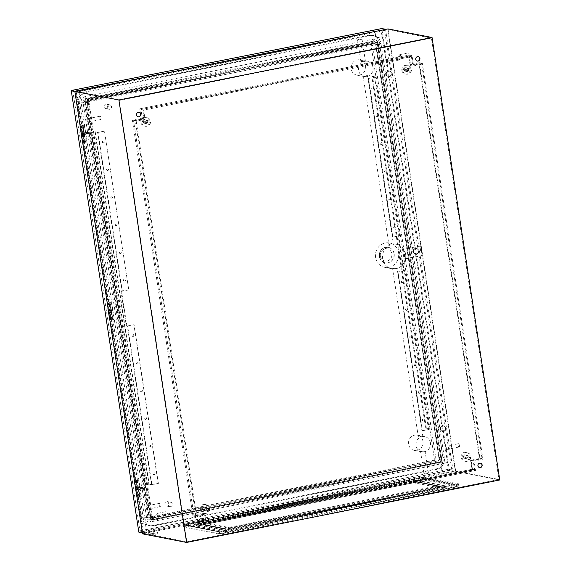 <?xml version="1.0" encoding="UTF-8"?>
<svg xmlns="http://www.w3.org/2000/svg" width="571" height="571" viewBox="0 0 571 571"><rect width="100%" height="100%" fill="white"/><g stroke="black" fill="none" stroke-linecap="round" stroke-linejoin="round"><path stroke-width="0.43" stroke-dasharray="2.85 2.14" d="M413.111 251.732A2.819 2.634 -79 0 1 416.266 248.442A2.819 2.634 -79 0 1 418.336 250.69A2.819 2.634 -79 0 1 415.181 253.981A2.819 2.634 -79 0 1 413.111 251.732M413.511 251.804A2.819 2.634 -79 0 1 416.659 248.521A2.819 2.634 -79 0 1 418.729 250.769A2.819 2.634 -79 0 1 415.574 254.052A2.819 2.634 -79 0 1 413.511 251.804M149.174 534.841A4.682 0.592 171.3 0 1 148.881 534.684A4.682 0.592 171.3 0 1 152.635 533.514A4.682 0.592 171.3 0 1 157.839 533.114A4.682 0.592 171.3 0 1 158.138 533.271A4.682 0.592 171.3 0 1 154.384 534.435A4.682 0.592 171.3 0 1 149.174 534.841M149.01 533.735A4.682 0.592 171.3 0 1 148.71 533.578A4.682 0.592 171.3 0 1 152.464 532.408A4.682 0.592 171.3 0 1 157.667 532.008A4.682 0.592 171.3 0 1 157.967 532.165A4.682 0.592 171.3 0 1 154.213 533.328A4.682 0.592 171.3 0 1 149.01 533.735M440.262 429.135A2.819 2.634 -79 0 1 443.41 425.845A2.819 2.634 -79 0 1 445.48 428.093A2.819 2.634 -79 0 1 442.332 431.376A2.819 2.634 -79 0 1 440.262 429.135M440.655 429.206A2.819 2.634 -79 0 1 443.803 425.916A2.819 2.634 -79 0 1 445.872 428.164A2.819 2.634 -79 0 1 442.725 431.455A2.819 2.634 -79 0 1 440.655 429.206M385.967 74.33A2.819 2.634 -79 0 1 389.115 71.04A2.819 2.634 -79 0 1 391.185 73.288A2.819 2.634 -79 0 1 388.037 76.578A2.819 2.634 -79 0 1 385.967 74.33M386.36 74.408A2.819 2.634 -79 0 1 389.508 71.118A2.819 2.634 -79 0 1 391.578 73.366A2.819 2.634 -79 0 1 388.43 76.65A2.819 2.634 -79 0 1 386.36 74.408M83.651 133.343L83.273 133.364L83.651 133.343M83.823 134.449L83.445 134.471L83.823 134.449M137.747 488.105L138.125 488.084L137.747 488.105M137.918 489.211L138.296 489.19L137.918 489.211M400.799 56.372A1.692 0.564 -101.3 0 0 399.878 54.595A1.692 0.564 -101.3 0 0 399.621 56.136A1.692 0.564 -101.3 0 0 400.542 57.914A1.692 0.564 -101.3 0 0 400.799 56.372M409.15 54.702A1.692 0.564 -101.3 0 0 408.229 52.925A1.692 0.564 -101.3 0 0 407.972 54.473A1.692 0.564 -101.3 0 0 408.893 56.243A1.692 0.564 -101.3 0 0 409.15 54.702M387.124 60.919A1.692 0.564 -101.3 0 0 386.203 59.141A1.692 0.564 -101.3 0 0 385.939 60.69A1.692 0.564 -101.3 0 0 386.86 62.46A1.692 0.564 -101.3 0 0 387.124 60.919M400.171 58.313A1.692 0.564 -101.3 0 0 399.25 56.543A1.692 0.564 -101.3 0 0 398.986 58.085A1.692 0.564 -101.3 0 0 399.907 59.862A1.692 0.564 -101.3 0 0 400.171 58.313M446.365 448.078A1.692 0.564 -101.3 0 0 445.444 446.301A1.692 0.564 -101.3 0 0 445.187 447.85A1.692 0.564 -101.3 0 0 446.108 449.62A1.692 0.564 -101.3 0 0 446.365 448.078M459.412 445.473A1.692 0.564 -101.3 0 0 458.492 443.696A1.692 0.564 -101.3 0 0 458.235 445.244A1.692 0.564 -101.3 0 0 459.155 447.022A1.692 0.564 -101.3 0 0 459.412 445.473M165.155 513.3A1.692 0.564 78.7 0 1 165.412 511.759A1.692 0.564 78.7 0 1 166.332 513.529A1.692 0.564 78.7 0 1 166.075 515.078A1.692 0.564 78.7 0 1 165.155 513.3M156.804 514.971A1.692 0.564 78.7 0 1 157.061 513.422A1.692 0.564 78.7 0 1 157.981 515.199A1.692 0.564 78.7 0 1 157.724 516.741A1.692 0.564 78.7 0 1 156.804 514.971M99.932 117.754A1.692 0.564 78.7 0 1 100.189 116.213A1.692 0.564 78.7 0 1 101.11 117.983A1.692 0.564 78.7 0 1 100.853 119.532A1.692 0.564 78.7 0 1 99.932 117.754M86.885 120.36A1.692 0.564 78.7 0 1 87.142 118.818A1.692 0.564 78.7 0 1 88.062 120.588A1.692 0.564 78.7 0 1 87.806 122.137A1.692 0.564 78.7 0 1 86.885 120.36M159.173 504.914A1.692 0.564 78.7 0 1 159.43 503.372A1.692 0.564 78.7 0 1 160.351 505.142A1.692 0.564 78.7 0 1 160.094 506.691A1.692 0.564 78.7 0 1 159.173 504.914M146.126 507.519A1.692 0.564 78.7 0 1 146.383 505.97A1.692 0.564 78.7 0 1 147.304 507.747A1.692 0.564 78.7 0 1 147.047 509.296A1.692 0.564 78.7 0 1 146.126 507.519M462.746 456.836A1.692 1.585 -79 0 1 464.637 454.859A1.692 1.585 -79 0 1 465.879 456.208A1.692 1.585 -79 0 1 463.987 458.185A1.692 1.585 -79 0 1 462.746 456.836M467.663 457.792A1.692 1.585 -79 0 1 469.555 455.822A1.692 1.585 -79 0 1 470.797 457.171A1.692 1.585 -79 0 1 468.905 459.141A1.692 1.585 -79 0 1 467.663 457.792M201.791 508.904A1.692 1.585 -79 0 1 203.676 506.934A1.692 1.585 -79 0 1 204.918 508.276A1.692 1.585 -79 0 1 203.033 510.253A1.692 1.585 -79 0 1 201.791 508.904M206.702 509.86A1.692 1.585 -79 0 1 208.593 507.89A1.692 1.585 -79 0 1 209.835 509.239A1.692 1.585 -79 0 1 207.944 511.209A1.692 1.585 -79 0 1 206.702 509.86M142.543 121.744A1.692 1.585 -79 0 1 144.434 119.774A1.692 1.585 -79 0 1 145.676 121.123A1.692 1.585 -79 0 1 143.785 123.093A1.692 1.585 -79 0 1 142.543 121.744M147.461 122.708A1.692 1.585 -79 0 1 149.352 120.731A1.692 1.585 -79 0 1 150.594 122.08A1.692 1.585 -79 0 1 148.703 124.05A1.692 1.585 -79 0 1 147.461 122.708M403.504 69.676A1.692 1.585 -79 0 1 405.396 67.706A1.692 1.585 -79 0 1 406.638 69.048A1.692 1.585 -79 0 1 404.746 71.025A1.692 1.585 -79 0 1 403.504 69.676M408.422 70.633A1.692 1.585 -79 0 1 410.306 68.663A1.692 1.585 -79 0 1 411.548 70.012A1.692 1.585 -79 0 1 409.664 71.982A1.692 1.585 -79 0 1 408.422 70.633M200.285 523.286A2.255 2.113 -79 0 1 198.53 521.466A2.255 2.113 -79 0 1 201.149 518.861M479.512 467.57A2.255 2.113 -79 0 1 477.756 465.758A2.255 2.113 -79 0 1 480.375 463.145M417.301 61.054A2.255 2.113 -79 0 1 415.552 59.241A2.255 2.113 -79 0 1 418.165 56.629M138.075 116.769A2.255 2.113 -79 0 1 136.326 114.949A2.255 2.113 -79 0 1 138.939 112.344M457.835 484.422L422.155 477.456L183.898 524.999L219.585 531.958L457.835 484.422L458.178 486.635L219.921 534.17L184.233 527.211L422.49 479.669L458.178 486.635M203.297 523.222L413.368 481.303L438.435 486.199L228.364 528.111L203.297 523.222L203.512 524.606L413.582 482.688L438.649 487.577L228.578 529.495L203.512 524.606M455.301 470.961L143.193 533.235L75.657 91.881L387.766 29.606L455.301 470.961L498.947 479.483L186.845 541.758L119.303 100.396L431.412 38.121L498.947 479.483M143.193 533.235L186.845 541.758M422.733 478.976L183.434 526.726L219.514 533.764L458.813 486.014L422.733 478.976L422.39 476.764L202.698 520.602M143.856 487.855L144.641 487.705L144.813 488.805L144.028 488.962L143.856 487.855L141.894 487.477L137.197 488.412L136.012 488.184L141.494 487.092L144.641 487.705M89.733 134.164L89.568 133.057L90.346 132.9L90.518 134.007L87.77 133.778L83.073 134.713L81.896 134.485L81.724 133.378L87.206 132.286L87.37 133.393L90.518 134.007M388.002 28.907L455.715 471.375L142.557 533.856M87.392 103.073L150.887 518.011A2.762 2.584 101 0 0 153.863 520.21L441.026 462.91A2.762 2.584 101 0 0 443.175 459.691L379.679 44.752A2.762 2.584 101 0 0 376.703 42.554L89.533 99.854A2.762 2.584 101 0 0 87.392 103.073L85.286 102.666L148.781 517.597L150.887 518.011M378.359 45.095L441.854 460.033A1.128 1.056 -79 0 1 440.983 461.347L153.813 518.646A1.128 1.056 -79 0 1 152.6 517.747L89.105 102.809A1.128 1.056 -79 0 1 89.975 101.495L377.145 44.195A1.128 1.056 -79 0 1 378.359 45.095L375.804 44.595A1.128 1.056 101 0 0 374.59 43.696L87.42 100.996A1.128 1.056 101 0 0 86.549 102.309L150.045 517.247A1.128 1.056 101 0 0 151.258 518.147L438.428 460.847A1.128 1.056 101 0 0 439.299 459.534L375.804 44.595A2.819 0.357 171.3 0 1 375.625 44.502A2.819 0.357 171.3 0 1 375.661 44.431L376.225 43.903A3.255 3.048 101 0 0 372.727 41.312L85.557 98.605A3.255 3.048 101 0 0 83.031 102.402L146.526 517.34A3.255 3.048 101 0 0 150.023 519.931L437.193 462.631A3.255 3.048 101 0 0 439.72 458.834L376.225 43.903M75.657 91.881L119.303 100.396M387.766 29.606L431.412 38.121M112.872 310.253L144.62 517.719A5.317 4.968 101 0 0 150.337 521.944L437.507 464.651A5.317 4.968 101 0 0 441.626 458.456L378.13 43.524A5.317 4.968 101 0 0 372.413 39.292L85.243 96.592A5.317 4.968 101 0 0 81.125 102.78L112.872 310.253M455.715 471.375L499.753 479.968M87.206 132.286L90.346 132.9M87.37 133.393L81.896 134.485M89.568 133.057L87.599 132.672L82.902 133.607L81.724 133.378M141.494 487.092L141.665 488.191L136.184 489.29L137.361 489.518L142.065 488.583L144.028 488.962M141.665 488.191L144.813 488.805M136.184 489.29L136.012 488.184M142.065 488.583L141.894 487.477M137.361 489.518L137.197 488.412M87.77 133.778L87.599 132.672M83.073 134.713L82.902 133.607M219.585 531.958L219.921 534.17M183.898 524.999L184.233 527.211M422.155 477.456L422.49 479.669M437.636 485.707L228.607 527.418L203.933 522.601L412.961 480.896L437.636 485.707L437.928 487.648L228.9 529.353L204.225 524.542L413.254 482.83L437.928 487.648M198.708 521.394L183.091 524.513L219.171 531.551L458.47 483.801L422.39 476.764M458.47 483.801L458.813 486.014M183.091 524.513L183.434 526.726M219.171 531.551L219.514 533.764M228.607 527.418L228.9 529.353M203.933 522.601L204.225 524.542M412.961 480.896L413.254 482.83M228.578 529.495L228.364 528.111M413.582 482.688L413.368 481.303M438.649 487.577L438.435 486.199M83.866 134.727L83.487 134.749L83.866 134.727M84.808 142.15L85.186 142.129L84.808 142.15M82.267 125.563L82.645 125.534L82.267 125.563M83.416 133.029L83.787 133.007L83.416 133.029M138.153 489.525L137.775 489.554L138.153 489.525M139.295 496.998L138.924 497.02L139.295 496.998M136.762 480.404L136.383 480.425L136.762 480.404M137.704 487.834L138.082 487.805L137.704 487.834M111.01 312.13L110.631 312.151L111.01 312.13M111.959 319.553L112.33 319.532L111.959 319.553M109.611 303.001L109.239 303.023L109.611 303.001M110.56 310.431L110.938 310.403L110.56 310.431M107.298 107.476A2.255 2.113 -79 0 1 109.818 104.843A2.255 2.113 -79 0 1 111.473 106.641A2.255 2.113 -79 0 1 108.954 109.275A2.255 2.113 -79 0 1 107.298 107.476M104.058 106.841A2.255 2.113 -79 0 1 106.577 104.207A2.255 2.113 -79 0 1 108.233 106.006A2.255 2.113 -79 0 1 105.714 108.64A2.255 2.113 -79 0 1 104.058 106.841M423.632 451.675C425.745 450.683 425.224 450.576 422.055 451.368C419.835 451.654 420.356 451.754 423.632 451.675L425.031 450.89L428.378 472.752L423.918 473.438L428.378 472.752M419.728 436.158C423.004 436.08 423.525 436.187 421.305 436.465C418.136 437.258 417.615 437.158 419.728 436.158L418.329 436.943L392.57 268.613L394.047 268.299C397.23 267.642 397.751 267.749 395.617 268.606C392.363 268.82 391.842 268.72 394.047 268.299M395.617 268.606L397.031 267.935L422.79 436.265L421.305 436.465M430.427 442.796A7.758 7.252 101 0 0 424.738 436.615A7.758 7.252 101 0 0 416.073 445.658A7.758 7.252 101 0 0 421.769 451.839A7.758 7.252 101 0 0 430.427 442.796M422.961 441.333A7.758 7.252 101 0 0 417.265 435.152A7.758 7.252 101 0 0 408.608 444.202A7.758 7.252 101 0 0 414.296 450.383A7.758 7.252 101 0 0 422.961 441.333M360.579 39.627L362.021 39.135L359.002 39.32L357.56 39.82L360.579 39.627M362.307 60.89C365.576 60.812 366.104 60.919 363.877 61.197C360.715 61.989 360.194 61.889 362.307 60.89L360.908 61.682L357.56 39.82M362.021 39.135L365.369 60.997L363.877 61.197M373.006 67.528A7.758 7.252 101 0 0 367.317 61.347A7.758 7.252 101 0 0 358.652 70.39A7.758 7.252 101 0 0 364.341 76.571A7.758 7.252 101 0 0 373.006 67.528M365.533 66.072A7.758 7.252 101 0 0 359.844 59.891A7.758 7.252 101 0 0 351.179 68.934A7.758 7.252 101 0 0 356.875 75.115A7.758 7.252 101 0 0 365.533 66.072M422.633 420.199A0.956 0.899 101 0 0 423.332 420.963A0.956 0.899 101 0 0 424.403 419.849A0.956 0.899 101 0 0 423.703 419.085A0.956 0.899 101 0 0 422.633 420.199M422.433 420.163A0.956 0.899 101 0 0 423.14 420.927A0.956 0.899 101 0 0 424.21 419.806A0.956 0.899 101 0 0 423.504 419.043A0.956 0.899 101 0 0 422.433 420.163M418.4 392.548A0.956 0.899 101 0 0 419.1 393.312A0.956 0.899 101 0 0 420.177 392.191A0.956 0.899 101 0 0 419.471 391.428A0.956 0.899 101 0 0 418.4 392.548M418.2 392.513A0.956 0.899 101 0 0 418.907 393.276A0.956 0.899 101 0 0 419.978 392.156A0.956 0.899 101 0 0 419.271 391.392A0.956 0.899 101 0 0 418.2 392.513M414.168 364.89A0.956 0.899 101 0 0 414.874 365.654A0.956 0.899 101 0 0 415.945 364.541A0.956 0.899 101 0 0 415.238 363.777A0.956 0.899 101 0 0 414.168 364.89M413.968 364.855A0.956 0.899 101 0 0 414.674 365.618A0.956 0.899 101 0 0 415.745 364.498A0.956 0.899 101 0 0 415.046 363.734A0.956 0.899 101 0 0 413.968 364.855M409.935 337.24A0.956 0.899 101 0 0 410.642 338.003A0.956 0.899 101 0 0 411.712 336.883A0.956 0.899 101 0 0 411.006 336.119A0.956 0.899 101 0 0 409.935 337.24M409.742 337.204A0.956 0.899 101 0 0 410.442 337.968A0.956 0.899 101 0 0 411.513 336.847A0.956 0.899 101 0 0 410.813 336.083A0.956 0.899 101 0 0 409.742 337.204M405.703 309.582A0.956 0.899 101 0 0 406.409 310.353A0.956 0.899 101 0 0 407.48 309.232A0.956 0.899 101 0 0 406.773 308.468A0.956 0.899 101 0 0 405.703 309.582M405.51 309.546A0.956 0.899 101 0 0 406.209 310.31A0.956 0.899 101 0 0 407.28 309.189A0.956 0.899 101 0 0 406.581 308.426A0.956 0.899 101 0 0 405.51 309.546M401.47 281.931A0.956 0.899 101 0 0 402.177 282.695A0.956 0.899 101 0 0 403.247 281.574A0.956 0.899 101 0 0 402.541 280.811A0.956 0.899 101 0 0 401.47 281.931M401.277 281.896A0.956 0.899 101 0 0 401.977 282.659A0.956 0.899 101 0 0 403.047 281.539A0.956 0.899 101 0 0 402.348 280.775A0.956 0.899 101 0 0 401.277 281.896M373.627 87.998A0.956 0.899 -79 0 1 372.556 89.119A0.956 0.899 -79 0 1 371.849 88.355A0.956 0.899 -79 0 1 372.92 87.235A0.956 0.899 -79 0 1 373.627 87.998M373.427 87.963A0.956 0.899 -79 0 1 372.356 89.076A0.956 0.899 -79 0 1 371.657 88.312A0.956 0.899 -79 0 1 372.727 87.192A0.956 0.899 -79 0 1 373.427 87.963M377.859 115.649A0.956 0.899 -79 0 1 376.789 116.769A0.956 0.899 -79 0 1 376.082 116.006A0.956 0.899 -79 0 1 377.153 114.885A0.956 0.899 -79 0 1 377.859 115.649M377.659 115.613A0.956 0.899 -79 0 1 376.589 116.734A0.956 0.899 -79 0 1 375.889 115.97A0.956 0.899 -79 0 1 376.96 114.85A0.956 0.899 -79 0 1 377.659 115.613M382.092 143.307A0.956 0.899 -79 0 1 381.021 144.427A0.956 0.899 -79 0 1 380.315 143.656A0.956 0.899 -79 0 1 381.385 142.543A0.956 0.899 -79 0 1 382.092 143.307M381.892 143.271A0.956 0.899 -79 0 1 380.821 144.384A0.956 0.899 -79 0 1 380.115 143.621A0.956 0.899 -79 0 1 381.185 142.5A0.956 0.899 -79 0 1 381.892 143.271M386.317 170.957A0.956 0.899 -79 0 1 385.247 172.078A0.956 0.899 -79 0 1 384.547 171.314A0.956 0.899 -79 0 1 385.618 170.194A0.956 0.899 -79 0 1 386.317 170.957M386.124 170.922A0.956 0.899 -79 0 1 385.054 172.042A0.956 0.899 -79 0 1 384.347 171.279A0.956 0.899 -79 0 1 385.418 170.158A0.956 0.899 -79 0 1 386.124 170.922M390.55 198.615A0.956 0.899 -79 0 1 389.479 199.736A0.956 0.899 -79 0 1 388.78 198.965A0.956 0.899 -79 0 1 389.85 197.851A0.956 0.899 -79 0 1 390.55 198.615M390.357 198.572A0.956 0.899 -79 0 1 389.286 199.693A0.956 0.899 -79 0 1 388.58 198.929A0.956 0.899 -79 0 1 389.65 197.809A0.956 0.899 -79 0 1 390.357 198.572M394.782 226.266A0.956 0.899 -79 0 1 393.712 227.386A0.956 0.899 -79 0 1 393.012 226.623A0.956 0.899 -79 0 1 394.083 225.502A0.956 0.899 -79 0 1 394.782 226.266M394.59 226.23A0.956 0.899 -79 0 1 393.519 227.351A0.956 0.899 -79 0 1 392.812 226.587A0.956 0.899 -79 0 1 393.883 225.466A0.956 0.899 -79 0 1 394.59 226.23M155.098 473.58A0.956 0.899 -79 0 1 154.027 474.701A0.956 0.899 -79 0 1 153.321 473.937A0.956 0.899 -79 0 1 154.391 472.817A0.956 0.899 -79 0 1 155.098 473.58M154.898 473.545A0.956 0.899 -79 0 1 153.827 474.665A0.956 0.899 -79 0 1 153.128 473.901A0.956 0.899 -79 0 1 154.199 472.781A0.956 0.899 -79 0 1 154.898 473.545M150.865 445.93A0.956 0.899 -79 0 1 149.795 447.05A0.956 0.899 -79 0 1 149.088 446.286A0.956 0.899 -79 0 1 150.159 445.166A0.956 0.899 -79 0 1 150.865 445.93M150.665 445.894A0.956 0.899 -79 0 1 149.595 447.007A0.956 0.899 -79 0 1 148.895 446.244A0.956 0.899 -79 0 1 149.966 445.123A0.956 0.899 -79 0 1 150.665 445.894M146.633 418.272A0.956 0.899 -79 0 1 145.562 419.392A0.956 0.899 -79 0 1 144.856 418.629A0.956 0.899 -79 0 1 145.926 417.508A0.956 0.899 -79 0 1 146.633 418.272M146.433 418.236A0.956 0.899 -79 0 1 145.362 419.357A0.956 0.899 -79 0 1 144.663 418.593A0.956 0.899 -79 0 1 145.733 417.472A0.956 0.899 -79 0 1 146.433 418.236M142.4 390.621A0.956 0.899 -79 0 1 141.33 391.742A0.956 0.899 -79 0 1 140.623 390.978A0.956 0.899 -79 0 1 141.694 389.857A0.956 0.899 -79 0 1 142.4 390.621M142.208 390.585A0.956 0.899 -79 0 1 141.13 391.699A0.956 0.899 -79 0 1 140.43 390.935A0.956 0.899 -79 0 1 141.501 389.815A0.956 0.899 -79 0 1 142.208 390.585M138.168 362.963A0.956 0.899 -79 0 1 137.097 364.084A0.956 0.899 -79 0 1 136.398 363.32A0.956 0.899 -79 0 1 137.468 362.2A0.956 0.899 -79 0 1 138.168 362.963M137.975 362.928A0.956 0.899 -79 0 1 136.904 364.048A0.956 0.899 -79 0 1 136.198 363.284A0.956 0.899 -79 0 1 137.268 362.164A0.956 0.899 -79 0 1 137.975 362.928M133.935 335.313A0.956 0.899 -79 0 1 132.865 336.433A0.956 0.899 -79 0 1 132.165 335.669A0.956 0.899 -79 0 1 133.236 334.549A0.956 0.899 -79 0 1 133.935 335.313M133.742 335.277A0.956 0.899 -79 0 1 132.672 336.39A0.956 0.899 -79 0 1 131.965 335.627A0.956 0.899 -79 0 1 133.036 334.506A0.956 0.899 -79 0 1 133.742 335.277M102.544 142.086A0.956 0.899 101 0 0 103.244 142.85A0.956 0.899 101 0 0 104.315 141.736A0.956 0.899 101 0 0 103.615 140.966A0.956 0.899 101 0 0 102.544 142.086M102.345 142.051A0.956 0.899 101 0 0 103.051 142.814A0.956 0.899 101 0 0 104.122 141.694A0.956 0.899 101 0 0 103.415 140.93A0.956 0.899 101 0 0 102.345 142.051M106.77 169.744A0.956 0.899 101 0 0 107.476 170.508A0.956 0.899 101 0 0 108.547 169.387A0.956 0.899 101 0 0 107.84 168.623A0.956 0.899 101 0 0 106.77 169.744M106.577 169.701A0.956 0.899 101 0 0 107.277 170.465A0.956 0.899 101 0 0 108.347 169.351A0.956 0.899 101 0 0 107.648 168.588A0.956 0.899 101 0 0 106.577 169.701M111.002 197.395A0.956 0.899 101 0 0 111.709 198.158A0.956 0.899 101 0 0 112.78 197.038A0.956 0.899 101 0 0 112.073 196.274A0.956 0.899 101 0 0 111.002 197.395M110.81 197.359A0.956 0.899 101 0 0 111.509 198.123A0.956 0.899 101 0 0 112.58 197.002A0.956 0.899 101 0 0 111.88 196.238A0.956 0.899 101 0 0 110.81 197.359M115.235 225.053A0.956 0.899 101 0 0 115.942 225.816A0.956 0.899 101 0 0 117.012 224.696A0.956 0.899 101 0 0 116.306 223.932A0.956 0.899 101 0 0 115.235 225.053M115.042 225.01A0.956 0.899 101 0 0 115.742 225.773A0.956 0.899 101 0 0 116.812 224.66A0.956 0.899 101 0 0 116.113 223.896A0.956 0.899 101 0 0 115.042 225.01M119.467 252.703A0.956 0.899 101 0 0 120.174 253.467A0.956 0.899 101 0 0 121.245 252.346A0.956 0.899 101 0 0 120.538 251.583A0.956 0.899 101 0 0 119.467 252.703M119.268 252.667A0.956 0.899 101 0 0 119.974 253.431A0.956 0.899 101 0 0 121.045 252.311A0.956 0.899 101 0 0 120.345 251.547A0.956 0.899 101 0 0 119.268 252.667M123.7 280.361A0.956 0.899 101 0 0 124.399 281.125A0.956 0.899 101 0 0 125.477 280.004A0.956 0.899 101 0 0 124.771 279.24A0.956 0.899 101 0 0 123.7 280.361M123.5 280.318A0.956 0.899 101 0 0 124.207 281.082A0.956 0.899 101 0 0 125.277 279.968A0.956 0.899 101 0 0 124.571 279.205A0.956 0.899 101 0 0 123.5 280.318M172.285 504.036A2.255 2.113 101 0 0 170.629 502.237A2.255 2.113 101 0 0 168.11 504.864A2.255 2.113 101 0 0 169.765 506.663A2.255 2.113 101 0 0 172.285 504.036M169.045 503.401A2.255 2.113 101 0 0 167.389 501.602A2.255 2.113 101 0 0 164.869 504.236A2.255 2.113 101 0 0 166.518 506.034A2.255 2.113 101 0 0 169.045 503.401M379.565 256.557A7.894 7.38 -79 0 1 388.387 247.343A7.894 7.38 -79 0 1 394.183 253.638A7.894 7.38 -79 0 1 385.361 262.846A7.894 7.38 -79 0 1 379.565 256.557M390.321 243.967L388.901 244.638L363.142 76.307L364.633 76.1C362.407 76.386 362.935 76.493 366.204 76.407L367.603 75.622L393.362 243.96L391.892 244.274C394.097 243.853 393.569 243.746 390.321 243.967C388.187 244.823 388.708 244.923 391.892 244.274M405.631 254.223A12.412 11.598 101 0 0 396.524 244.338A12.412 11.598 101 0 0 382.663 258.806A12.412 11.598 101 0 0 391.77 268.698A12.412 11.598 101 0 0 405.631 254.223M403.526 249.606A12.412 11.598 -79 0 1 405.132 254.131A12.412 11.598 -79 0 1 404.96 259.006L422.119 255.58L420.684 246.18L402.741 249.448A12.412 11.598 -79 0 1 404.347 253.974A12.412 11.598 -79 0 1 404.175 258.856L404.96 259.006M398.551 252.846A12.412 11.598 101 0 0 389.443 242.953A12.412 11.598 101 0 0 375.59 257.428A12.412 11.598 101 0 0 384.69 267.314A12.412 11.598 101 0 0 398.551 252.846M366.204 76.407C368.324 75.415 367.795 75.315 364.633 76.1M139.124 524.114L144.534 523.036A10.071 9.414 -79 0 1 141.836 517.547L78.463 103.401A10.071 9.414 -79 0 1 79.376 97.191L73.966 98.269L139.945 530.809L146.297 529.538L145.448 523.964A10.071 9.414 101 0 1 144.32 522.993L138.91 524.071M73.966 98.269L72.717 91.496L76.257 92.181L143.478 531.501L139.945 530.809M83.737 142.686L82.324 142.407L81.175 134.942L82.595 135.22L83.737 142.686L86.871 142.058L85.45 141.786L82.324 142.407M79.783 125.82L81.196 126.091L82.338 133.557L80.925 133.286L79.783 125.82L82.916 125.192L84.33 125.47L81.196 126.091M136.883 490.025L138.032 497.491L136.612 497.213L135.47 489.747L136.883 490.025L140.016 489.397L141.158 496.863L138.032 497.491M136.633 488.362L135.22 488.084L134.071 480.618L135.491 480.896L136.633 488.362L139.767 487.741L138.346 487.463L135.22 488.084M110.881 320.088L109.468 319.81L108.326 312.344L109.739 312.623L110.881 320.088L114.014 319.46L112.601 319.189L109.468 319.81M106.927 303.215L108.347 303.494L109.489 310.959L108.069 310.688L106.927 303.215L110.06 302.594L111.473 302.873L108.347 303.494M422.276 430.741L397.987 272.003L404.254 270.754L428.543 429.492L425.766 428.949L429.899 428.207L426.508 428.885L429.256 429.421L422.276 430.741L428.543 429.492M404.254 270.754L403.461 270.604L398.13 235.759L398.922 235.909L392.655 237.158L399.636 235.844L375.347 77.106L368.566 78.463L392.855 237.201M368.566 78.463L374.626 77.178L398.922 235.909M374.626 77.178L371.857 76.635L425.766 428.949M368.366 78.427L392.655 237.158M397.987 272.003L422.476 430.777M398.13 235.759L398.658 235.652L403.99 270.497L404.967 270.69L429.256 429.421M404.967 270.69L398.187 272.046M371.857 76.635L375.989 75.893L372.592 76.571L426.508 428.885M372.592 76.571L375.347 77.106M398.658 235.652L399.636 235.844M375.768 75.85L371.093 45.295A1.413 1.32 101 0 0 369.58 44.174L87.741 100.41A1.413 1.32 101 0 0 86.649 102.052L91.324 132.608L94.936 131.972L97.684 132.508L121.98 291.246L128.761 289.89L104.472 131.159L128.761 289.89M97.684 132.508L104.472 131.159M128.568 289.854L121.516 290.953L126.848 325.791L127.633 325.948L151.922 484.686L149.152 484.144L145.241 484.922L149.916 515.477A1.413 1.32 101 0 0 151.429 516.605L433.268 460.369A1.413 1.32 101 0 0 434.36 458.727L429.685 428.164M104.279 131.116L98.012 132.372L122.301 291.103M441.933 470.554L441.083 464.98A10.071 9.414 101 0 0 441.847 463.623L447.257 462.546L448.292 469.283L441.933 470.554L441.083 464.98M441.297 465.022A10.071 9.414 -79 0 1 435.173 469.191L152.664 525.563A10.071 9.414 -79 0 1 149.224 525.57A10.071 9.414 -79 0 1 145.662 524.007L145.448 523.964M143.193 517.811A10.071 9.414 101 0 0 150.58 525.841A10.071 9.414 101 0 0 154.02 525.827L436.53 469.455A10.071 9.414 101 0 0 444.338 457.728L380.964 43.574A10.071 9.414 101 0 0 373.577 35.552A10.071 9.414 101 0 0 370.136 35.566L87.62 91.931A10.071 9.414 101 0 0 79.819 103.665L143.193 517.811L141.836 517.547M442.068 463.666L447.478 462.589L382.313 36.744L376.903 37.829A10.071 9.414 -79 0 1 379.608 43.31L442.982 457.464A10.071 9.414 -79 0 1 442.068 463.666L441.847 463.623M145.662 524.007L146.519 529.581L442.154 470.597M143.478 531.501L451.832 469.976L448.292 469.283M79.29 90.268L80.147 95.842A10.071 9.414 -79 0 1 86.264 91.667L368.78 35.295A10.071 9.414 -79 0 1 372.221 35.288A10.071 9.414 -79 0 1 375.782 36.851L374.926 31.277L79.076 90.225L79.926 95.8A10.071 9.414 101 0 0 79.162 97.149L73.752 98.233M79.076 90.225L72.717 91.496M375.561 36.808L374.712 31.234L381.064 29.97L382.099 36.708L376.689 37.786A10.071 9.414 101 0 0 375.561 36.808L375.782 36.851M451.832 469.976L384.604 30.656L381.064 29.97M384.604 30.656L76.257 92.181M75.001 91.36L142.407 532.85M138.824 532.151L449.37 470.19L381.792 28.55M142.564 532.879L453.103 470.918L449.37 470.19M453.103 470.918L385.539 29.399M88.219 102.359L151.486 515.784A1.413 1.32 101 0 0 152.999 516.912L434.838 460.676A1.413 1.32 101 0 0 435.93 459.034L372.67 45.601A1.413 1.32 101 0 0 371.15 44.481L89.319 100.717A1.413 1.32 101 0 0 88.219 102.359L86.649 102.052M145.241 484.922L148.845 484.287L151.601 484.822L158.188 483.43L151.922 484.686M91.546 132.65L145.455 484.965M375.989 75.893L429.899 428.207M98.012 132.372L95.243 131.83L91.324 132.608M95.243 131.83L149.152 484.144M85.45 141.786L84.308 134.321L85.729 134.592L86.871 142.058M85.729 134.592L82.595 135.22M84.308 134.321L81.175 134.942M84.33 125.47L85.472 132.936L84.058 132.658L82.916 125.192M84.058 132.658L80.925 133.286M85.472 132.936L82.338 133.557M141.158 496.863L139.745 496.584L138.603 489.119L140.016 489.397M138.603 489.119L135.47 489.747M139.745 496.584L136.612 497.213M138.346 487.463L137.204 479.997L138.625 480.275L139.767 487.741M138.625 480.275L135.491 480.896M137.204 479.997L134.071 480.618M94.936 131.972L148.845 484.287M121.516 290.953L120.995 291.053L126.327 325.898L127.312 326.091L151.601 484.822M120.995 291.053L121.98 291.246M127.312 326.091L134.092 324.735L158.381 483.473M127.633 325.948L133.899 324.699L158.188 483.43M126.327 325.898L126.848 325.791M403.99 270.497L403.461 270.604M404.175 258.856L422.119 255.58M421.334 255.43L419.899 246.03L420.684 246.18M419.899 246.03L402.741 249.448M422.055 451.368L420.57 451.575L423.918 473.438M112.601 319.189L111.459 311.723L112.872 311.994L114.014 319.46M112.872 311.994L109.739 312.623M111.459 311.723L108.326 312.344M111.473 302.873L112.615 310.339L111.202 310.06L110.06 302.594M111.202 310.06L108.069 310.688M112.615 310.339L109.489 310.959M444.438 485.65L416.088 480.118L197.295 523.771L225.652 529.303L444.438 485.65L444.659 487.084L416.309 481.553L197.516 525.206L225.866 530.737L444.659 487.084M455.215 484.658L420.963 477.977L186.517 524.756L220.77 531.437L455.215 484.658L455.337 485.436L421.084 478.755L420.963 477.977M416.088 480.118L416.309 481.553M197.295 523.771L197.516 525.206M225.652 529.303L225.866 530.737M421.084 478.755L186.638 525.534L220.891 532.215L220.77 531.437M220.891 532.215L455.337 485.436M186.638 525.534L186.517 524.756M416.659 480.689L196.41 524.635L225.309 530.273L445.558 486.328L416.659 480.689L416.88 482.131L196.631 526.077L225.531 531.715L445.78 487.77L416.88 482.131M445.558 486.328L445.78 487.77M225.309 530.273L225.531 531.715M196.41 524.635L196.631 526.077M407.751 69.219A1.834 1.713 -79 0 1 405.703 71.354A1.834 1.713 -79 0 1 404.354 69.898A1.834 1.713 -79 0 1 406.402 67.756A1.834 1.713 -79 0 1 407.751 69.219M405.631 70.14A1.834 1.713 101 0 0 406.98 71.603A1.834 1.713 101 0 0 409.029 69.469A1.834 1.713 101 0 0 407.68 68.006A1.834 1.713 101 0 0 405.631 70.14M146.79 121.288A1.834 1.713 -79 0 1 144.741 123.422A1.834 1.713 -79 0 1 143.4 121.966A1.834 1.713 -79 0 1 145.448 119.824A1.834 1.713 -79 0 1 146.79 121.288M144.677 122.215A1.834 1.713 101 0 0 146.019 123.671A1.834 1.713 101 0 0 148.067 121.537A1.834 1.713 101 0 0 146.726 120.074A1.834 1.713 101 0 0 144.677 122.215M206.031 508.447A1.834 1.713 -79 0 1 203.983 510.581A1.834 1.713 -79 0 1 202.641 509.125A1.834 1.713 -79 0 1 204.689 506.984A1.834 1.713 -79 0 1 206.031 508.447M203.918 509.368A1.834 1.713 101 0 0 205.267 510.831A1.834 1.713 101 0 0 207.309 508.697A1.834 1.713 101 0 0 205.967 507.234A1.834 1.713 101 0 0 203.918 509.368M466.992 456.379A1.834 1.713 -79 0 1 464.944 458.513A1.834 1.713 -79 0 1 463.602 457.05A1.834 1.713 -79 0 1 465.65 454.916A1.834 1.713 -79 0 1 466.992 456.379M464.88 457.3A1.834 1.713 101 0 0 466.222 458.763A1.834 1.713 101 0 0 468.27 456.622A1.834 1.713 101 0 0 466.928 455.166A1.834 1.713 101 0 0 464.88 457.3M461.118 457.549A4.511 4.218 -79 0 1 466.157 452.282A4.511 4.218 -79 0 1 469.469 455.879A4.511 4.218 -79 0 1 464.43 461.147A4.511 4.218 -79 0 1 461.118 457.549M462.103 457.742A4.511 4.218 -79 0 1 467.142 452.475A4.511 4.218 -79 0 1 470.454 456.072A4.511 4.218 -79 0 1 465.415 461.332A4.511 4.218 -79 0 1 462.103 457.742M200.164 509.618A4.511 4.218 -79 0 1 205.203 504.357A4.511 4.218 -79 0 1 208.515 507.947A4.511 4.218 -79 0 1 203.476 513.215A4.511 4.218 -79 0 1 200.164 509.618M201.142 509.81A4.511 4.218 -79 0 1 206.181 504.543A4.511 4.218 -79 0 1 209.493 508.14A4.511 4.218 -79 0 1 204.454 513.408A4.511 4.218 -79 0 1 201.142 509.81M140.916 122.458A4.511 4.218 -79 0 1 145.955 117.198A4.511 4.218 -79 0 1 149.267 120.795A4.511 4.218 -79 0 1 144.227 126.055A4.511 4.218 -79 0 1 140.916 122.458M141.901 122.651A4.511 4.218 -79 0 1 146.94 117.39A4.511 4.218 -79 0 1 150.252 120.981A4.511 4.218 -79 0 1 145.212 126.248A4.511 4.218 -79 0 1 141.901 122.651M401.877 70.39A4.511 4.218 -79 0 1 406.916 65.13A4.511 4.218 -79 0 1 410.228 68.72A4.511 4.218 -79 0 1 405.189 73.987A4.511 4.218 -79 0 1 401.877 70.39M402.862 70.583A4.511 4.218 -79 0 1 407.901 65.315A4.511 4.218 -79 0 1 411.213 68.913A4.511 4.218 -79 0 1 406.174 74.18A4.511 4.218 -79 0 1 402.862 70.583M139.788 108.825L409.093 55.087L410.535 64.487L419.407 62.717L480.004 458.727L471.132 460.497L472.574 469.897L203.262 523.636L201.82 514.235L192.948 516.006L132.351 119.996L141.223 118.226L139.788 108.825L142.736 109.396L144.17 118.804L135.298 120.574L195.896 516.577L204.768 514.806L206.21 524.214L475.522 470.475L474.08 461.075L482.952 459.305L422.354 63.295L413.483 65.065L412.048 55.665L142.736 109.396M409.093 55.087L412.048 55.665M410.535 64.487L413.483 65.065M419.407 62.717L422.354 63.295M480.004 458.727L482.952 459.305M471.132 460.497L474.08 461.075M472.574 469.897L475.522 470.475M203.262 523.636L206.21 524.214M201.82 514.235L204.768 514.806M192.948 516.006L195.896 516.577M132.351 119.996L135.298 120.574M141.223 118.226L144.17 118.804M136.212 121.245L196.552 515.592L205.424 513.821L206.866 523.222L474.608 469.805L473.173 460.397L482.045 458.627L421.698 64.28L412.826 66.05L411.391 56.65L143.642 110.075L145.084 119.475L136.212 121.245L133.557 120.724L193.897 515.078L202.769 513.308L204.211 522.708L471.953 469.283L470.518 459.883L479.39 458.113L419.043 63.759L410.171 65.537L408.736 56.129L140.987 109.553L142.429 118.954L133.557 120.724M145.084 119.475L142.429 118.954M196.552 515.592L193.897 515.078M205.424 513.821L202.769 513.308M206.866 523.222L204.211 522.708M474.608 469.805L471.953 469.283M473.173 460.397L470.518 459.883M482.045 458.627L479.39 458.113M421.698 64.28L419.043 63.759M412.826 66.05L410.171 65.537M411.391 56.65L408.736 56.129M143.642 110.075L140.987 109.553M440.983 461.347L438.428 460.847A2.819 0.935 -101.3 0 0 438.292 460.847A2.819 0.935 -101.3 0 0 437.993 461.118L437.193 462.631M441.854 460.033L439.299 459.534A2.819 0.357 171.3 0 1 439.12 459.434A2.819 0.357 171.3 0 1 439.156 459.362L439.72 458.834M377.145 44.195L374.59 43.696A2.819 0.935 78.7 0 1 374.041 43.232L372.727 41.312M89.975 101.495L87.42 100.996A2.819 0.935 78.7 0 1 86.878 100.532L85.557 98.605M89.105 102.809L86.549 102.309A2.819 0.357 -8.7 0 0 85.707 102.288L83.031 102.402M152.6 517.747L150.045 517.247A2.819 0.357 -8.7 0 0 149.202 517.219L146.526 517.34M153.813 518.646L151.258 518.147A2.819 0.935 -101.3 0 0 151.129 518.147A2.819 0.935 -101.3 0 0 150.823 518.418L150.023 519.931M117.455 309.753L149.202 517.219A1.506 1.406 101 0 0 150.823 518.418L437.993 461.118A1.506 1.406 101 0 0 439.156 459.362L375.661 44.431A1.506 1.406 101 0 0 374.041 43.232L86.878 100.532A1.506 1.406 101 0 0 85.707 102.288L117.455 309.753M144.62 517.719L147.939 517.576A3.141 2.941 101 0 0 151.322 520.074L438.492 462.774A3.141 2.941 101 0 0 440.926 459.113L377.431 44.181A3.141 2.941 101 0 0 374.055 41.676L86.885 98.976A3.141 2.941 101 0 0 84.451 102.637L147.939 517.576A2.819 0.357 171.3 0 1 148.781 517.597A2.762 2.584 101 0 0 151.758 519.796L153.863 520.21M150.337 521.944L151.322 520.074A2.819 0.935 78.7 0 1 151.629 519.796A2.819 0.935 78.7 0 1 151.758 519.796L438.928 462.503L441.026 462.91M437.507 464.651L438.492 462.774A2.819 0.935 78.7 0 1 438.799 462.496A2.819 0.935 78.7 0 1 438.928 462.503A2.762 2.584 101 0 0 441.069 459.277L443.175 459.691M441.626 458.456L440.926 459.113A2.819 0.357 -8.7 0 0 440.891 459.184A2.819 0.357 -8.7 0 0 441.069 459.277L377.574 44.345L379.679 44.752M378.13 43.524L377.431 44.181A2.819 0.357 -8.7 0 0 377.395 44.252A2.819 0.357 -8.7 0 0 377.574 44.345A2.762 2.584 101 0 0 374.605 42.147L376.703 42.554M372.413 39.292L374.055 41.676A2.819 0.935 -101.3 0 0 374.605 42.147L87.434 99.447L89.533 99.854M85.243 96.592L86.885 98.976A2.819 0.935 -101.3 0 0 87.434 99.447A2.762 2.584 101 0 0 85.286 102.666A2.819 0.357 171.3 0 0 84.451 102.637L81.125 102.78M393.983 253.603A7.894 7.38 101 0 0 388.187 247.307A7.894 7.38 101 0 0 379.372 256.515A7.894 7.38 101 0 0 385.161 262.81A7.894 7.38 101 0 0 393.983 253.603M380.343 256.086A6.202 5.803 -79 0 1 385.154 248.856A6.202 5.803 -79 0 1 391.827 253.795A6.202 5.803 -79 0 1 387.017 261.026A6.202 5.803 -79 0 1 380.343 256.086M154.02 525.827L152.664 525.563M444.338 457.728L442.982 457.464M436.53 469.455L435.173 469.191M79.819 103.665L78.463 103.401M87.62 91.931L86.264 91.667M370.136 35.566L368.78 35.295M380.964 43.574L379.608 43.31M89.319 100.717L87.741 100.41M151.486 515.784L149.916 515.477M152.999 516.912L151.429 516.605M434.838 460.676L433.268 460.369M435.93 459.034L434.36 458.727M372.67 45.601L371.093 45.295M371.15 44.481L369.58 44.174M416.266 248.442L416.659 248.521M148.881 534.684L148.71 533.578M443.41 425.845L443.803 425.916M389.115 71.04L389.508 71.118M84.001 134.385L83.83 133.279M138.296 489.19L138.125 488.084M399.878 54.595L408.229 52.925M386.203 59.141L399.25 56.543M445.444 446.301L458.492 443.696M165.412 511.759L157.061 513.422M100.189 116.213L87.142 118.818M159.43 503.372L146.383 505.97M464.637 454.859L469.555 455.822M203.676 506.934L208.593 507.89M144.434 119.774L149.352 120.731M405.396 67.706L410.306 68.663M377.531 44.195L374.976 43.696L375.625 44.502L439.12 459.434L438.292 460.847L150.872 518.147L153.428 518.646M377.652 42.554L375.547 42.14L377.395 44.252L440.891 459.184C440.933 460.983 440.241 462.089 438.799 462.496L150.808 519.803L152.914 520.21M404.746 71.025L409.664 71.982M143.785 123.093L148.703 124.05M203.033 510.253L207.944 511.209M463.987 458.185L468.905 459.141M160.094 506.691L147.047 509.296M100.853 119.532L87.806 122.137M166.075 515.078L157.724 516.741M446.108 449.62L459.155 447.022M386.86 62.46L399.907 59.862M400.542 57.914L408.893 56.243M137.739 489.276L137.568 488.169M83.445 134.471L83.273 133.364M388.037 76.578L388.43 76.65M442.332 431.376L442.725 431.455M158.138 533.271L157.967 532.165M415.181 253.981L415.574 254.052M84.629 142.215L83.487 134.749M83.23 133.093L82.088 125.62M138.924 497.02L137.775 489.554M137.525 487.891L136.383 480.425M111.773 319.617L110.631 312.151M110.381 310.488L109.239 303.023M109.818 104.843L106.577 104.207M424.738 436.615L417.265 435.152M367.317 61.347L359.844 59.891M170.629 502.237L167.389 501.602M388.387 247.343L388.187 247.307C382.235 247.2 379.258 250.255 379.265 256.458C380.928 260.811 382.898 262.924 385.161 262.81L385.361 262.846M396.524 244.338L389.443 242.953M391.77 268.698L384.69 267.314M150.58 525.841L149.224 525.57M373.577 35.552L372.221 35.288M152.521 516.912L150.951 516.605M371.635 44.481L370.058 44.174M169.765 506.663L166.518 506.034M364.341 76.571L356.875 75.115M421.769 451.839L414.296 450.383M108.954 109.275L105.714 108.64M110.938 310.403L109.796 302.937M112.33 319.532L111.188 312.066M138.082 487.805L136.94 480.339M139.481 496.934L138.339 489.468M83.787 133.007L82.645 125.534M85.186 142.129L84.044 134.663M406.98 71.603L405.703 71.354M146.019 123.671L144.741 123.422M205.267 510.831L203.983 510.581M466.222 458.763L464.944 458.513M466.157 452.282L467.142 452.475M205.203 504.357L206.181 504.543M145.955 117.198L146.94 117.39M406.916 65.13L407.901 65.315M405.189 73.987L406.174 74.18M144.227 126.055L145.212 126.248M203.476 513.215L204.454 513.408M464.43 461.147L465.415 461.332M466.928 455.166L465.65 454.916M205.967 507.234L204.689 506.984M146.726 120.074L145.448 119.824M407.68 68.006L406.402 67.756"/><path stroke-width="0.86" d="M198.722 521.509A2.255 2.113 101 0 0 200.378 523.307A2.255 2.113 101 0 0 202.898 520.673A2.255 2.113 101 0 0 201.249 518.875A2.255 2.113 101 0 0 198.722 521.509M201.149 518.861A2.255 2.113 -79 0 1 200.285 523.286M477.956 465.793A2.255 2.113 101 0 0 479.604 467.592A2.255 2.113 101 0 0 482.131 464.958A2.255 2.113 101 0 0 480.475 463.16A2.255 2.113 101 0 0 477.956 465.793M480.375 463.145A2.255 2.113 -79 0 1 479.512 467.57M415.745 59.277A2.255 2.113 101 0 0 417.401 61.076A2.255 2.113 101 0 0 419.921 58.442A2.255 2.113 101 0 0 418.265 56.643A2.255 2.113 101 0 0 415.745 59.277M418.165 56.629A2.255 2.113 -79 0 1 417.301 61.054M136.519 114.992A2.255 2.113 101 0 0 138.175 116.791A2.255 2.113 101 0 0 140.694 114.157A2.255 2.113 101 0 0 139.038 112.359A2.255 2.113 101 0 0 136.519 114.992M138.939 112.344A2.255 2.113 -79 0 1 138.075 116.769M186.603 542.45L142.557 533.856L74.851 91.389L388.002 28.907L432.047 37.5L499.753 479.968L186.603 542.45L118.896 99.982L432.047 37.5M74.851 91.389L118.896 99.982M202.698 520.602L198.708 521.394M385.539 29.399L74.979 91.239L71.247 90.511L138.824 532.151L142.407 532.85M385.525 29.278L381.792 28.55L71.247 90.511"/></g></svg>

